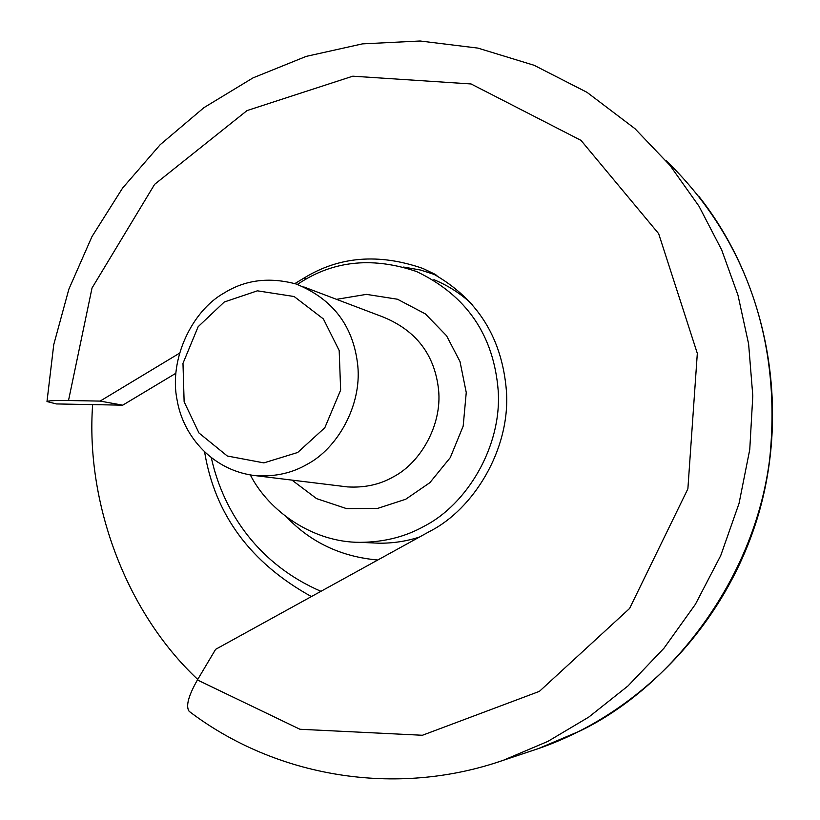 <?xml version="1.0" encoding="UTF-8"?>
<svg xmlns="http://www.w3.org/2000/svg" width="820" height="820" viewBox="0 0 820 820"><rect width="100%" height="100%" fill="white"/><g stroke="black" fill="none" stroke-linecap="round" stroke-linejoin="round"><path stroke-width="1.23" d="M197.733 679.431C124.742 611.064 85.608 501.01 92.639 404.608M175.777 373.325L122.723 405.172L56.375 403.932L47.027 401.554C48.298 400.683 55.463 400.334 68.511 400.529L100.122 401.093L179.283 353.338M294.851 283.607L303.861 278.164C339.101 256.373 378.789 253.144 422.946 268.478C474.226 293.386 502.076 334.488 506.483 391.786C510.183 449.893 473.335 509.107 430.264 531.093L215.629 649.327L197.415 679.964C188.344 695.965 185.597 706.43 189.164 711.34L189.779 711.811M122.723 405.172L100.122 401.093M436.886 275.294L420.486 270.026L403.594 267.053M223.973 293.109C192.126 310.78 168.623 359.447 177.12 400.17C183.393 437.306 213.815 471.305 256.219 475.733C275.346 476.84 292.433 472.976 307.469 464.12C337.112 448.478 361.763 405.91 357.807 365.894C353.656 326.36 333.104 299.064 296.153 284.017C269.206 276.801 245.139 279.825 223.973 293.109M224.28 302.006L257.377 290.823L294.124 296.522L323.408 318.959L339.183 350.529L340.648 390.084L324.833 427.712L297.67 452.496L263.876 462.89L227.314 456.012L198.983 433.001L184.131 401.81L182.983 363.352L198.143 326.708L224.28 302.006M204.651 452.24C215.086 514.878 250.674 562.991 311.405 596.57M320.948 591.312C260.217 565.175 223.798 514.007 211.386 458.062M297.342 284.417L302.344 281.239C336.118 260.36 374.197 257.121 416.591 271.543C466.57 295.446 493.773 335.165 498.201 390.699C501.994 447.023 466.344 504.638 424.565 526.009C405.603 536.741 384.139 542.184 360.175 542.348C313.383 542.553 269.165 511.659 250.346 475.016M665.727 160.31C740.962 232.736 782.71 334.98 769.631 459.456C754.174 581.995 669.417 687.785 580.345 730.825L538.351 748.609C640.727 713.308 726.274 623.825 758.52 514.232C790.429 404.547 766.7 282.254 698.989 196.513M495.29 762.928L503.388 760.253L547.955 741.352L588.811 717.059L627.997 685.94L664.026 648.149L695.38 604.33L720.729 555.591L739.045 503.408L749.757 449.555L752.801 395.824L748.609 343.908L737.979 295.19L721.672 249.905L698.999 206.23L669.94 165.343L634.967 128.678M68.511 400.529L92.024 288.025L154.631 184.336L247.056 110.567L352.795 76.188L471.069 83.958L580.97 140.353L658.644 233.638L697.318 353.389L687.877 488.853L629.586 608.481L539.406 691.362L422.423 735.263L299.935 729.257L197.415 679.964M306.127 279.046L303.861 278.164M303.81 286.928L382.868 316.92C416.181 330.47 434.754 354.773 438.577 389.818C442.236 425.283 420.219 462.9 393.59 476.717C380.09 484.528 364.715 487.931 347.465 486.906L256.219 475.733M377.774 560.009C341.417 556.821 311.087 542.563 286.795 517.256M336.528 299.341L366.417 294.37L397.474 299.228L425.365 313.906L446.562 335.759L459.999 361.548L466.252 392.524L463.177 426.123L450.282 457.611L429.864 482.672L405.674 499.277L377.548 508.431L346.481 508.595L316.602 498.632L291.971 480.11M433.923 279.671C448.448 285.708 461.24 293.98 472.32 304.497M419.461 537.049C406.658 541.251 393.18 543.311 379.024 543.209L360.175 542.348M538.351 748.609L503.388 760.253C394.881 798.055 274.936 776.612 189.164 711.35M634.957 128.668L586.997 92.322L534.097 65.282L477.916 48.103L420.137 41L362.389 43.88L306.208 56.385L252.99 77.89L203.954 107.635L160.187 144.699L122.6 188.057L91.963 236.611L68.859 289.193L53.761 344.584L46.986 401.554M422.946 268.478L435.082 274.29"/></g></svg>
